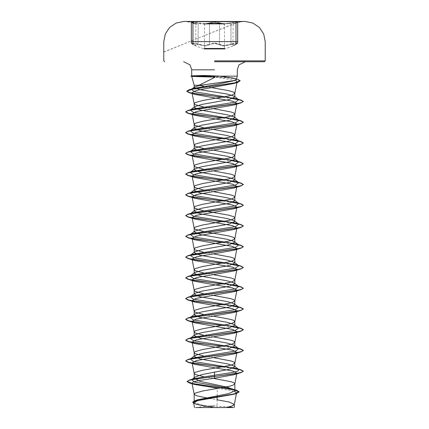 <?xml version="1.0" encoding="UTF-8"?>
<svg xmlns="http://www.w3.org/2000/svg" width="429" height="429" viewBox="0 0 429 429"><rect width="100%" height="100%" fill="white"/><g stroke="black" fill="none" stroke-linecap="round" stroke-linejoin="round"><path stroke-width="0.32" stroke-dasharray="2.15 1.61" d="M187.264 21.45L241.736 21.638L233.494 23.842L236.213 22.876L237.237 21.9L230.781 22.876L230.984 23.295L237.65 22.474L233.172 24.26L237.655 22.474L235.537 22.415L228.384 23.826L219.551 23.295L223.841 24.255L230.984 23.295L230.781 22.876L224.002 23.842L219.948 22.876L219.551 23.295L214.505 22.313L209.459 23.295L214.505 22.313L219.551 23.295L219.948 22.876L214.5 21.9L205.003 23.842L198.219 22.876L205.003 23.842L214.5 21.9L224.008 23.842L237.242 21.9L236.213 22.876L163.776 51.963M192.803 22.882L195.538 23.852L192.777 22.876L191.763 21.9L198.219 22.876L191.758 21.9L192.777 22.876L195.49 23.842L192.803 22.882L192.964 23.295L191.345 22.474L205.159 24.26L209.459 23.295L200.622 23.831L193.463 22.415L191.339 22.474L195.812 24.255L191.264 22.26L195.812 24.255L195.812 45.613L192.964 44.128L193.082 44.525L192.283 43.383L205.314 46.026L214.5 43.383L205.298 46.026L192.283 43.383L193.12 44.536L196.096 46.021L192.095 44.026L191.339 43.168L193.082 44.525L191.339 43.168L193.468 43.098L200.622 44.948L206.295 45.56L209.459 44.133L205.169 45.619L196.525 43.71L191.339 43.168L191.339 22.474M219.551 44.128L222.705 45.554L228.384 44.943L230.984 44.128L223.852 45.613L214.505 42.975L209.459 44.133L209.845 44.541L209.459 44.133L214.5 42.975L219.551 44.128L219.16 44.536L214.5 43.383L223.713 46.021L231.215 44.536L223.697 46.021L219.16 44.536L219.551 44.128L219.551 23.295L219.551 44.128M191.339 43.168L196.064 46.01L203.947 48.879L225.053 48.879L232.909 46.021L237.65 43.168L230.984 44.128L231.215 44.536L236.717 43.383L235.87 44.541L236.711 43.383L231.215 44.536L230.984 44.128L235.521 43.098L237.655 43.168L233.172 45.619L236.025 44.133L236.025 43.426M220.994 23.45L208.027 23.45M214.5 21.471L241.736 21.471M233.322 407.55L232.186 407.55M214.5 77.113L215.272 77.161L214.5 77.472M209.298 398.482L217.053 399.753L217.053 407.443L214.377 407.443L200.064 404.67L194.155 401.898L195.297 400.707M213.261 378.383L203.684 376.737M213.31 357.641L203.603 355.973M213.304 336.894L207.143 335.864M206.553 335.762L203.603 335.221M213.31 316.146L203.603 314.473M213.31 295.393L207.143 294.369M206.553 294.262L203.603 293.72M213.31 274.646L207.143 273.616M206.553 273.514L203.603 272.973M213.304 253.898L203.603 252.225M206.553 232.014L203.603 231.472M206.553 211.266L203.603 210.725M213.304 191.645L207.143 190.621M206.553 190.514L203.603 189.972M213.31 170.898L207.143 169.868M206.553 169.766L203.603 169.224M213.304 150.15L203.603 148.477M213.304 129.397L207.143 128.368M206.553 128.266L203.603 127.724M213.31 108.65L207.143 107.62M206.553 107.518L203.603 106.977M217.144 395.87L217.337 388.175L234.583 391.339M214.5 407.55L195.678 407.55L206.129 406.306L213.084 407.416L204.842 407.55L217.053 407.443M211.449 87.596L207.352 86.905M206.778 86.808L203.973 86.299M192.101 379.402L191.693 379.67M232.11 388.899L234.213 389.768M192.723 402.139L194.434 403.464L199.228 404.788L214.377 407.443M193.699 403.308L195.71 404.075L214.318 407.432M215.272 77.161L235.537 80.33M190.288 317.573L190.723 317.294M190.288 296.82L190.723 296.546M190.283 276.072L190.723 275.793M190.288 255.319L190.723 255.046M232.845 368.243L222.447 366.886M232.845 347.495L222.447 346.139M232.845 326.742L222.447 325.386M232.845 305.995L222.447 304.638M232.845 285.242L222.447 283.891M232.845 264.495L222.447 263.138M232.845 243.747L222.447 242.39M232.845 222.994L222.447 221.637M232.845 202.247L222.447 200.89M232.845 181.499L222.447 180.142M232.845 160.746L222.447 159.39M232.845 139.999L222.447 138.642M232.845 119.246L222.447 117.889M232.845 98.498L222.447 97.142M234.18 78.217L237.591 79.236L229.649 77.638L203.77 76.046L204.719 76.807M232.507 368.366L221.857 366.988M232.507 347.619L221.857 346.241M232.502 326.866L221.857 325.493M232.502 306.118L221.857 304.74M232.507 285.365L221.857 283.993M232.502 264.618L221.857 263.24M232.507 243.87L221.857 242.492M232.507 223.118L221.857 221.745M232.502 202.37L221.857 200.992M232.507 181.617L221.857 180.244M232.502 160.87L221.857 159.491M232.502 140.122L221.857 138.744M232.507 119.369L221.857 117.996M232.507 98.622L221.863 97.244M240.197 80.909L234.041 78.566L203.77 76.217L192.836 76.217M192.744 76.046L203.77 76.046L204.638 75.509M198.016 44.133L198.219 22.876L198.016 44.133M236.025 23.295L236.186 22.887L235.478 23.123L233.172 24.26L232.958 45.994L235.907 44.525L236.025 44.133L236.186 22.887L237.73 22.26L237.655 43.168L235.907 44.525L237.655 43.168M209.062 22.876L209.459 23.295L209.062 22.876M214.5 48.472L204.531 48.472L204.097 48.906L224.903 48.906L224.469 48.472L214.5 48.472M204.531 48.472L204.531 23.885L224.469 23.885L224.04 23.45M200.622 41.64L228.384 41.64M232.464 41.64L237.655 41.64M191.339 41.64L196.525 41.64M192.964 23.295L192.964 43.426M209.459 44.133L209.459 23.295L209.459 44.133M230.984 44.128L230.984 23.295L230.984 44.128M196.525 24.255L187.264 21.638M224.469 48.472L224.469 23.885M229.054 406.928L214.5 406.006M194.155 314.891L194.155 314.548M194.155 294.144L194.155 293.801M194.155 273.391L194.155 273.048M195.71 404.075L196.332 404.263M204.531 23.885L204.96 23.45M235.907 44.525L232.888 46.026M163.776 52.118L233.446 23.858L237.655 22.474"/><path stroke-width="0.64" d="M241.736 21.638L187.264 21.638M214.5 21.45L187.264 21.45L214.5 21.45M208.027 23.45L220.994 23.45M241.736 21.471L214.5 21.471M232.186 407.55L214.5 407.55L233.322 407.55L229.054 406.928M214.5 61.722L264.355 61.722L214.5 61.722M214.5 77.472L199.051 85.242L194.155 85.242L191.79 76.416L214.5 77.113M200.375 85.242L194.155 85.242L194.155 87.505L194.476 87.001L200.375 85.242L235.301 80.443L236.352 79.628L234.18 78.217L220.238 76.131L237.285 76.131L192.744 76.131L191.79 76.416M192.744 76.131L191.801 75.82L204.638 75.509L220.238 76.131M195.297 400.707L197.437 399.855L228.877 393.554L234.845 390.765L234.213 389.768L226.979 387.13L200.118 381.36L194.155 378.222L194.787 377.225L202.016 374.592L228.893 369.358L234.845 366.768L234.406 366.076L227.316 363.83L200.112 358.987L194.155 356.392L194.594 355.7L201.689 353.453L228.882 348.611L234.845 346.015L234.406 345.329L227.316 343.077L200.118 338.234L194.155 335.639L194.594 334.952L201.689 332.706L228.888 327.858L234.845 325.268L234.406 324.576L227.311 322.329L200.107 317.487L194.155 314.891L194.594 314.205L201.689 311.953L228.888 307.11L234.845 304.515L234.406 303.829L227.311 301.582L200.118 296.739L194.155 294.144L194.594 293.452L201.689 291.205L228.882 286.363L234.845 283.767L234.406 283.081L227.306 280.829L200.112 275.986L194.155 273.391L194.594 272.705L201.689 270.452L228.893 265.61L234.845 263.02L234.406 262.328L227.311 260.081L200.112 255.239L194.155 252.643L194.594 251.957L201.689 249.705L228.882 244.862L234.845 242.267L234.406 241.581L227.311 239.328L200.118 234.486L194.155 231.896L194.594 231.204L201.694 228.957L228.888 224.115L234.845 221.52L234.406 220.828L227.311 218.581L200.107 213.739L194.155 211.143L194.594 210.457L201.689 208.204L228.893 203.362L234.845 200.767L234.406 200.08L227.316 197.833L200.112 192.986L194.155 190.396L194.594 189.704L201.689 187.457L228.882 182.615L234.845 180.019L234.406 179.333L227.306 177.08L200.118 172.238L194.155 169.643L194.594 168.956L201.689 166.704L228.893 161.862L234.845 159.272L234.406 158.58L227.311 156.333L200.107 151.485L194.155 148.895L194.594 148.209L201.684 145.957L228.888 141.114L234.845 138.519L234.406 137.832L227.311 135.58L200.118 130.738L194.155 128.148L194.594 127.456L201.689 125.209L228.882 120.367L234.845 117.771L234.406 117.085L227.311 114.833L200.107 109.99L194.155 107.395L194.594 106.708L201.689 104.456L228.893 99.614L234.845 97.024L234.406 96.332L227.322 94.085L200.118 89.715L194.155 87.505M203.603 106.977L195.152 104.692L194.155 103.657L195.152 102.617L202.542 100.542L228.888 95.876L232.631 94.836L234.835 93.383L233.848 92.24L228.888 90.685L211.449 87.596M209.298 398.482L196.369 395.704L194.165 394.256L195.152 393.114L202.542 391.039L228.888 386.368L232.631 385.333L234.835 383.88L233.848 382.738L230.963 381.697L213.261 378.383M203.684 376.737L195.152 374.437L194.155 373.402L195.152 372.361L202.542 370.286L228.888 365.621L232.631 364.58L234.835 363.132L233.848 361.985L230.963 360.95L213.31 357.641M203.603 355.973L195.152 353.689L194.155 352.649L195.152 351.614L202.542 349.538L228.888 344.868L232.631 343.833L234.835 342.38L233.848 341.237L230.963 340.202L213.304 336.894M203.603 335.221L195.152 332.936L194.155 331.901L195.152 330.861L202.542 328.786L228.888 324.12L232.631 323.08L234.835 321.632L233.848 320.49L230.963 319.449L213.31 316.146M203.603 314.473L195.152 312.189L194.155 311.148L195.152 310.113L202.542 308.038L228.888 303.367L232.631 302.332L234.835 300.879L233.848 299.737L230.963 298.702L213.31 295.393M203.603 293.72L195.152 291.441L194.155 290.401L195.152 289.366L202.542 287.291L228.888 282.62L232.631 281.585L234.835 280.132L233.848 278.989L230.963 277.949L213.31 274.646M203.603 272.973L195.152 270.688L194.155 269.653L195.152 268.613L202.542 266.538L228.888 261.872L232.631 260.832L234.835 259.384L233.848 258.242L230.963 257.202L213.304 253.898M203.603 252.225L195.152 249.941L194.155 248.9L195.152 247.865L202.542 245.79L228.888 241.119L232.631 240.084L234.835 238.631L233.848 237.489L228.888 235.934L206.553 232.014M203.603 231.472L195.152 229.188L194.155 228.153L195.152 227.113L202.542 225.037L228.888 220.372L232.631 219.332L234.835 217.884L233.848 216.742L228.888 215.186L206.553 211.266M203.603 210.725L195.152 208.44L194.155 207.405L195.152 206.365L202.542 204.29L228.888 199.619L232.631 198.584L234.835 197.131L233.848 195.989L230.963 194.954L213.304 191.645M203.603 189.972L195.152 187.693L194.155 186.653L195.152 185.618L202.542 183.542L228.888 178.872L232.631 177.837L234.835 176.383L233.848 175.241L230.963 174.201L213.31 170.898M203.603 169.224L195.152 166.94L194.155 165.905L195.152 164.865L202.542 162.789L228.888 158.124L232.631 157.084L234.835 155.636L233.848 154.494L230.963 153.453L213.304 150.15M203.603 148.477L195.152 146.192L194.155 145.152L195.152 144.117L202.542 142.042L228.888 137.371L232.631 136.336L234.835 134.883L233.848 133.741L230.963 132.706L213.304 129.397M203.603 127.724L195.152 125.44L194.155 124.405L195.152 123.364L202.542 121.294L228.888 116.624L232.631 115.583L234.835 114.135L233.848 112.993L230.963 111.953L213.31 108.65M207.143 335.864L206.553 335.762M207.143 294.369L206.553 294.262M207.143 273.616L206.553 273.514M207.143 190.621L206.553 190.514M207.143 169.868L206.553 169.766M207.143 128.368L206.553 128.266M207.143 107.62L206.553 107.518M234.583 391.339L236.577 392.782L233.923 394.262L197.882 400.563L193.581 402.708L196.332 404.263L206.129 406.306L214.5 406.006M222.345 407.55L204.842 407.55M226.314 407.55L232.014 406.059L234.277 404.456L229.418 402.107L217.053 399.753L217.144 395.87M207.352 86.905L206.778 86.808M203.973 86.299L199.051 85.242M214.5 371.954L214.5 375.203L193.881 378.705L192.101 379.402M194.787 377.225L191.693 379.67L194.332 381.976L232.11 388.899L236.62 390.293L239.098 391.779L233.993 393.961L195.383 400.504L192.723 402.139L193.699 403.308M234.438 389.945L234.845 390.765L234.845 383.773M234.406 366.076L238.712 369.444L238.24 370.887L233.322 372.324L214.5 375.203L214.5 376.34L189.387 380.062L187.076 381.419L192.964 383.639L236.62 390.293M235.537 80.33L237.119 81.751L234.111 83.467L196.353 90.385L191.994 92.696L195.007 94.418L232.593 101.19L236.942 103.378L234.18 104.944L196.466 111.551L192.058 113.755L194.82 115.321L232.534 121.927L236.942 124.131L234.18 125.692L196.466 132.304L192.058 134.508L194.814 136.068L232.534 142.675L236.942 144.879L234.18 146.445L196.466 153.051L192.058 155.255L194.82 156.816L232.534 163.428L236.942 165.632L234.186 167.192L196.466 173.799L192.058 176.003L194.82 177.568L232.534 184.175L236.942 186.379L234.18 187.94L196.466 194.552L192.058 196.755L194.814 198.316L232.534 204.928L236.942 207.127L234.18 208.692L196.461 215.304L192.058 217.503L194.814 219.069L232.534 225.675L236.942 227.879L234.18 229.44L196.466 236.052L192.058 238.251L194.82 239.816L232.529 246.423L236.947 248.627L234.186 250.193L196.471 256.799L192.058 259.003L194.82 260.564L232.534 267.176L236.942 269.38L234.18 270.94L196.466 277.547L192.058 279.751L194.82 281.317L232.534 287.923L236.942 290.127L234.18 291.688L196.466 298.3L192.058 300.504L194.814 302.064L232.534 308.676L236.942 310.875L234.18 312.441L196.466 319.047L192.058 321.251L194.82 322.812L232.539 329.424L236.942 331.628L234.18 333.188L196.466 339.8L192.058 341.999L194.82 343.565L232.534 350.171L236.942 352.375L234.186 353.936L196.466 360.548L192.058 362.752L194.814 364.312L232.529 370.924L236.942 373.128L234.18 374.689L214.5 378.217L214.5 376.512L240.996 372.662L243.318 371.326L241.125 372.447L234.877 373.745L194.943 379.054L189.103 380.319L187.076 381.59L189.586 383.022L233.585 389.72L239.098 391.956L236.368 393.532L197.458 400.118L192.723 402.311M214.5 378.217L198.354 380.657L193.517 381.874L191.977 383.092L194.38 384.438L217.337 388.175M238.712 369.444L236.476 368.484L193.404 361.422L190.288 359.068L194.594 355.7M190.31 359.052L192.524 358.108L235.596 351.045L238.712 348.697L236.476 347.731L193.404 340.674L190.288 338.32L194.594 334.952M190.31 338.304L192.524 337.355L235.596 330.298L238.712 327.944L236.476 326.984L193.404 319.921L190.288 317.573L194.594 314.205M190.723 317.294L192.524 316.607L235.596 309.55L238.712 307.196L236.476 306.231L193.404 299.174L190.288 296.82L194.594 293.452M190.723 296.546L192.524 295.86L235.596 288.797L238.712 286.443L236.476 285.483L193.404 278.426L190.283 276.072L194.594 272.705M190.723 275.793L192.524 275.107L235.596 268.05L238.712 265.696L236.476 264.736L193.404 257.673L190.288 255.319L194.594 251.957M190.723 255.046L192.524 254.359L235.596 247.297L238.712 244.948L236.476 243.983L193.404 236.926L190.288 234.572L194.594 231.204M190.31 234.556L192.524 233.612L235.596 226.55L238.712 224.195L236.476 223.236L193.404 216.173L190.288 213.824L194.594 210.457M190.31 213.803L192.524 212.859L235.596 205.802L238.712 203.448L236.476 202.483L193.404 195.426L190.288 193.071L194.594 189.704M190.31 193.055L192.524 192.112L235.596 185.049L238.712 182.7L236.476 181.735L193.404 174.678L190.288 172.324L194.594 168.956M190.31 172.308L192.524 171.359L235.596 164.302L238.712 161.947L236.476 160.988L193.404 153.925L190.288 151.571L192.524 150.611L235.596 143.554L238.712 141.2L236.476 140.235L193.404 133.178L190.288 130.824L192.524 129.864L235.596 122.801L238.712 120.447L236.476 119.487L193.404 112.425L190.283 110.076L192.524 109.111L235.596 102.054L238.712 99.7L236.476 98.734L194.23 91.72L191.414 89.382L193.811 88.353L216.607 84.4L235.301 80.443M243.318 371.149L240.996 369.819L232.845 368.243M222.447 366.886L197.158 363.83L188.706 362.307L185.682 360.778L188.004 359.443L236.829 352.665L241.65 351.533L243.318 350.402L240.996 349.067L232.845 347.495M222.447 346.139L197.158 343.082L188.712 341.554L185.682 340.025L188.004 338.69L236.829 331.912L241.65 330.78L243.318 329.654L240.996 328.319L232.845 326.742M222.447 325.386L197.158 322.335L188.712 320.806L185.682 319.278L188.004 317.943L236.829 311.164L241.65 310.033L243.318 308.901L240.996 307.566L232.845 305.995M222.447 304.638L197.158 301.582L188.712 300.053L185.682 298.53L188.004 297.195L236.829 290.412L241.65 289.285L243.318 288.154L240.996 286.819L232.845 285.242M222.447 283.891L197.158 280.834L188.712 279.306L185.682 277.777L188.004 276.442L236.829 269.664L241.65 268.533L243.318 267.406L240.996 266.071L232.845 264.495M222.447 263.138L197.158 260.081L188.706 258.558L185.682 257.03L188.004 255.695L236.829 248.917L241.65 247.785L243.318 246.654L240.996 245.318L232.845 243.747M222.447 242.39L197.158 239.334L188.712 237.805L185.682 236.277L188.004 234.947L236.829 228.164L241.65 227.032L243.318 225.906L240.996 224.571L232.845 222.994M222.447 221.637L197.158 218.586L188.712 217.058L185.682 215.53L188.004 214.194L236.829 207.416L241.65 206.285L243.318 205.153L240.996 203.818L232.845 202.247M222.447 200.89L197.158 197.833L188.706 196.305L185.682 194.782L188.004 193.447L236.829 186.663L241.65 185.537L243.318 184.406L240.996 183.07L232.845 181.499M222.447 180.142L197.158 177.086L188.712 175.558L185.682 174.029L188.004 172.694L236.829 165.916L241.65 164.784L243.318 163.658L240.996 162.323L232.845 160.746M222.447 159.39L197.158 156.338L188.712 154.81L185.682 153.282L188.004 151.946L236.829 145.168L241.65 144.037L243.318 142.905L240.996 141.57L232.845 139.999M222.447 138.642L197.158 135.585L188.712 134.057L185.682 132.529L188.004 131.199L236.829 124.415L241.65 123.289L243.318 122.158L240.996 120.822L232.845 119.246M222.447 117.889L197.158 114.838L188.712 113.31L185.682 111.781L188.004 110.446L236.829 103.668L241.65 102.536L243.318 101.405L240.996 100.075L232.845 98.498M222.447 97.142L197.726 94.123L189.65 92.616L186.792 91.109L189.248 89.704L234.438 82.979L240.197 80.738L237.591 79.236M243.318 371.326L240.476 369.846L232.507 368.366M221.857 366.988L188.004 362.285L185.682 360.95L187.35 359.818L192.171 358.692L240.996 351.909L243.318 350.573L240.476 349.093L232.507 347.619M221.857 346.241L188.004 341.532L185.682 340.202L187.35 339.071L192.171 337.939L240.996 331.161L243.318 329.826L240.476 328.346L232.502 326.866M221.857 325.493L188.004 320.785L185.682 319.449L187.35 318.318L192.171 317.192L240.996 310.408L243.318 309.073L240.476 307.598L232.502 306.118M221.857 304.74L188.004 300.037L185.682 298.702L187.35 297.57L192.171 296.439L240.996 289.661L243.318 288.326L240.476 286.845L232.507 285.365M221.857 283.993L188.004 279.284L185.682 277.949L187.35 276.823L192.171 275.691L240.996 268.913L243.318 267.578L240.476 266.098L232.502 264.618M221.857 263.24L188.004 258.537L185.682 257.202L187.35 256.07L192.171 254.944L240.996 248.16L243.318 246.825L240.476 245.345L232.507 243.87M221.857 242.492L188.004 237.789L185.682 236.454L187.35 235.323L192.171 234.191L240.996 227.413L243.318 226.078L240.476 224.598L232.507 223.118M221.857 221.745L188.004 217.036L185.682 215.701L187.35 214.575L192.171 213.444L240.996 206.66L243.318 205.33L240.476 203.85L232.502 202.37M221.857 200.992L188.004 196.289L185.682 194.954L187.35 193.822L192.171 192.691L240.996 185.913L243.318 184.577L240.476 183.097L232.507 181.617M221.857 180.244L188.004 175.536L185.682 174.206L187.35 173.075L192.171 171.943L240.996 165.165L243.318 163.83L240.476 162.35L232.502 160.87M221.857 159.491L188.004 154.789L185.682 153.453L187.35 152.322L192.171 151.196L240.996 144.412L243.318 143.077L240.476 141.602L232.502 140.122M221.857 138.744L188.004 134.041L185.682 132.706L187.35 131.574L192.171 130.443L240.996 123.665L243.318 122.329L240.476 120.849L232.507 119.369M221.857 117.996L188.004 113.288L185.682 111.953L187.35 110.827L192.171 109.695L240.996 102.912L243.318 101.582L240.476 100.102L232.507 98.622M221.863 97.244L189.109 92.637L186.792 91.28L192.825 89.05L237.752 82.357L240.197 80.738M195.678 407.55L214.5 407.55M192.744 76.046L190.964 76.046L192.744 76.046M192.836 76.217L190.964 76.217L192.836 76.217M236.025 43.426L236.025 23.295M225.053 48.879L203.947 48.879M204.531 48.472L224.469 48.472M224.469 23.885L204.531 23.885M228.384 41.64L232.464 41.64M237.655 41.64L191.339 41.64M214.5 60.859L265.224 60.859L214.5 60.859M214.5 69.793L191.715 69.793L214.5 69.793M196.525 41.64L200.622 41.64M192.964 43.426L192.964 23.295M237.655 43.168L237.655 22.474M224.903 48.906L204.097 48.906M264.355 61.722L265.224 60.859L265.224 41.64L263.696 33.95L259.357 27.424L252.853 23.043L245.168 21.471L241.736 21.45M187.264 21.45L183.832 21.471L176.147 23.043L169.643 27.424L165.304 33.95L163.776 41.64L163.776 60.859L164.645 61.722M191.715 75.869L191.715 69.793L190.058 64.897L183.644 61.722M236.352 79.628L237.285 76.131L237.285 69.793L238.942 64.897L245.356 61.722M234.845 97.024L234.845 93.281M234.845 366.768L234.845 363.025M234.845 346.015L234.845 342.278M234.845 325.268L234.845 321.525M234.845 304.515L234.845 300.777M234.845 283.767L234.845 280.024M234.845 263.02L234.845 259.277M234.845 242.267L234.845 238.529M234.845 221.52L234.845 217.776M234.845 200.767L234.845 197.029M234.845 180.019L234.845 176.276M234.845 159.272L234.845 155.529M234.845 138.519L234.845 134.781M234.845 117.771L234.845 114.028M194.155 401.898L194.155 394.149M194.155 378.222L194.155 373.402M194.155 356.392L194.155 352.649M194.155 335.639L194.155 331.901M194.155 314.548L194.155 311.148M194.155 293.801L194.155 290.401M194.155 273.048L194.155 269.653M194.155 252.643L194.155 248.9M194.155 231.896L194.155 228.153M194.155 211.143L194.155 207.405M194.155 190.396L194.155 186.653M194.155 169.643L194.155 165.905M194.155 148.895L194.155 145.152M194.155 128.148L194.155 124.405M194.155 107.395L194.155 103.657M236.577 392.782L234.266 404.568M193.581 402.708L194.53 407.55M234.277 407.55L234.277 404.456M197.437 399.855L195.383 400.504M193.881 378.705L189.387 380.062M189.586 383.022L194.38 384.438M236.368 393.532L233.923 394.262M237.119 81.751L234.835 93.383M191.994 92.696L194.165 103.759M236.942 103.378L234.835 114.135M192.058 113.755L194.165 124.512M236.942 124.131L234.835 134.883M192.058 134.508L194.165 145.259M236.942 144.879L234.835 155.636M192.058 155.255L194.165 166.007M236.942 165.632L234.835 176.383M192.058 176.003L194.165 186.76M236.942 186.379L234.835 197.131M192.058 196.755L194.165 207.507M236.942 207.127L234.835 217.884M192.058 217.503L194.165 228.255M236.942 227.879L234.835 238.631M192.058 238.251L194.165 249.008M236.942 248.627L234.835 259.384M192.058 259.003L194.165 269.755M236.942 269.38L234.835 280.132M192.058 279.751L194.165 290.508M236.942 290.127L234.835 300.879M192.058 300.504L194.165 311.256M236.942 310.875L234.835 321.632M192.058 321.251L194.165 332.003M236.942 331.628L234.835 342.38M192.058 341.999L194.165 352.756M236.942 352.375L234.835 363.132M192.058 362.752L194.165 373.503M236.942 373.128L234.835 383.88M191.977 383.092L194.165 394.256M236.476 368.484L240.996 369.819M192.524 358.108L188.004 359.443M236.476 347.731L240.996 349.067M192.524 337.355L188.004 338.69M236.476 326.984L240.996 328.319M192.524 316.607L188.004 317.943M236.476 306.231L240.996 307.566M192.524 295.86L188.004 297.195M236.476 285.483L240.996 286.819M192.524 275.107L188.004 276.442M236.476 264.736L240.996 266.071M192.524 254.359L188.004 255.695M236.476 243.983L240.996 245.318M192.524 233.612L188.004 234.947M236.476 223.236L240.996 224.571M192.524 212.859L188.004 214.194M236.476 202.483L240.996 203.818M192.524 192.112L188.004 193.447M236.476 181.735L240.996 183.07M192.524 171.359L188.004 172.694M236.476 160.988L240.996 162.323M192.524 150.611L188.004 151.946M236.476 140.235L240.996 141.57M192.524 129.864L188.004 131.199M236.476 119.487L240.996 120.822M192.524 109.111L188.004 110.446M236.476 98.734L240.996 100.075M193.811 88.353L189.248 89.704M238.712 348.697L234.406 345.329M238.712 327.944L234.406 324.576M238.712 307.196L234.406 303.829M238.712 286.443L234.406 283.081M238.712 265.696L234.406 262.328M238.712 244.948L234.406 241.581M238.712 224.195L234.406 220.828M238.712 203.448L234.406 200.08M238.712 182.7L234.406 179.333M238.712 161.947L234.406 158.58M190.288 151.571L194.594 148.209M238.712 141.2L234.406 137.832M190.288 130.824L194.594 127.456M238.712 120.447L234.406 117.085M190.283 110.076L194.594 106.708M238.712 99.7L234.406 96.332M191.414 89.382L194.476 87.001M234.111 83.467L237.752 82.357M195.007 94.418L189.109 92.637M234.18 104.944L240.996 102.912M194.82 115.321L188.004 113.288M234.18 125.692L240.996 123.665M194.814 136.068L188.004 134.041M234.18 146.445L240.996 144.412M194.82 156.816L188.004 154.789M234.186 167.192L240.996 165.165M194.82 177.568L188.004 175.536M234.18 187.94L240.996 185.913M194.814 198.316L188.004 196.289M234.18 208.692L240.996 206.66M194.814 219.063L188.004 217.036M234.18 229.44L240.996 227.413M194.82 239.816L188.004 237.789M234.186 250.193L240.996 248.16M194.82 260.564L188.004 258.537M234.18 270.94L240.996 268.913M194.82 281.317L188.004 279.284M234.18 291.688L240.996 289.661M194.814 302.064L188.004 300.037M234.18 312.441L240.996 310.408M194.82 322.812L188.004 320.785M234.18 333.188L240.996 331.161M194.82 343.565L188.004 341.532M234.186 353.936L240.996 351.909M194.814 364.312L188.004 362.285M234.18 374.689L240.996 372.662M191.801 75.82L190.964 76.217L191.892 76.469M191.339 43.168L191.339 22.474M196.525 24.255L192.803 22.882"/></g></svg>
